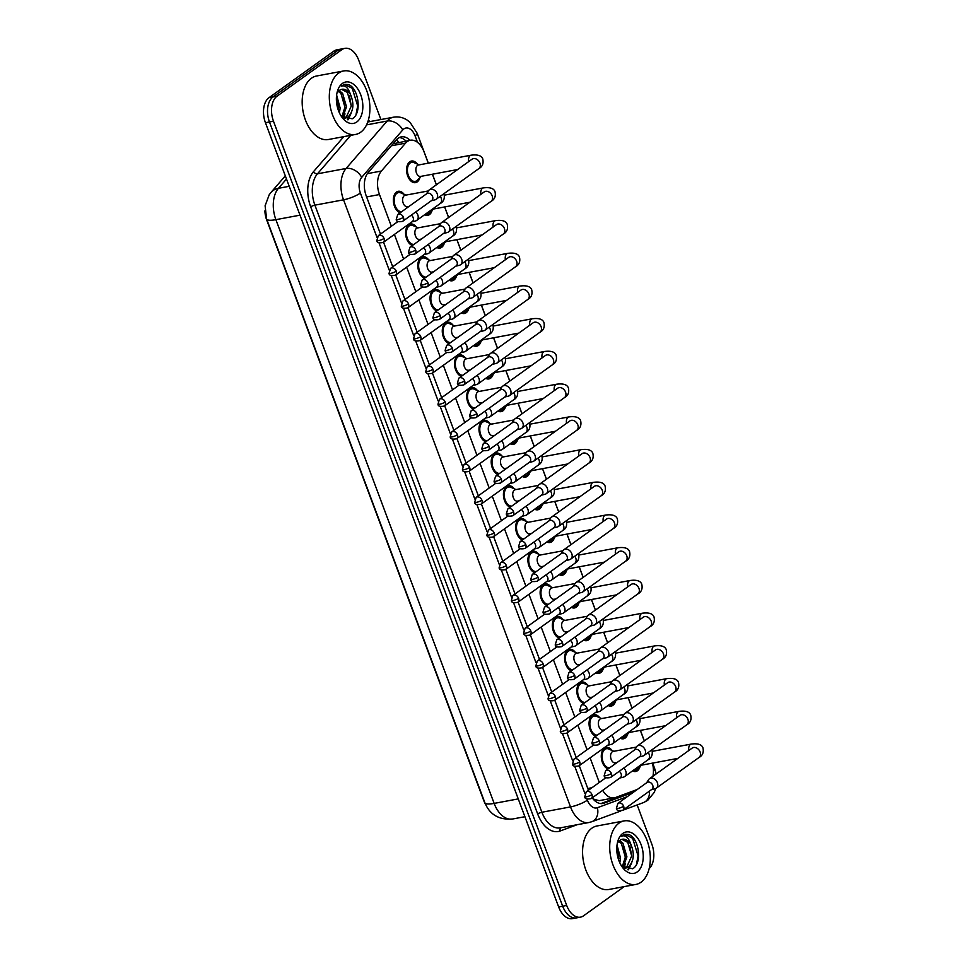 <?xml version="1.0" encoding="UTF-8"?>
<svg xmlns="http://www.w3.org/2000/svg" width="967" height="967" viewBox="0 0 967 967"><rect width="100%" height="100%" fill="white"/><g stroke="black" fill="none" stroke-linecap="round" stroke-linejoin="round"><path stroke-width="1.45" d="M400.193 212.764A10.988 6.721 -100.6 0 1 393.617 203.191A10.988 6.721 -100.6 0 1 396.494 192.058A10.988 6.721 -100.6 0 1 398.235 191.297A10.988 6.721 -100.6 0 1 404.097 194.319M412.425 245.473A10.988 6.721 -100.6 0 1 405.85 235.9A10.988 6.721 -100.6 0 1 408.727 224.767A10.988 6.721 -100.6 0 1 410.467 224.018A10.988 6.721 -100.6 0 1 416.33 227.027M424.646 278.194A10.988 6.721 -100.6 0 1 418.082 268.621A10.988 6.721 -100.6 0 1 420.959 257.488A10.988 6.721 -100.6 0 1 422.7 256.726A10.988 6.721 -100.6 0 1 428.562 259.748M436.879 310.903A10.988 6.721 -100.6 0 1 430.315 301.329A10.988 6.721 -100.6 0 1 433.192 290.197A10.988 6.721 -100.6 0 1 434.932 289.447A10.988 6.721 -100.6 0 1 440.783 292.457M449.111 343.623A10.988 6.721 -100.6 0 1 442.548 334.05A10.988 6.721 -100.6 0 1 445.424 322.918A10.988 6.721 -100.6 0 1 447.165 322.156A10.988 6.721 -100.6 0 1 453.015 325.178M461.344 376.332A10.988 6.721 -100.6 0 1 454.78 366.759A10.988 6.721 -100.6 0 1 457.657 355.626A10.988 6.721 -100.6 0 1 459.398 354.877A10.988 6.721 -100.6 0 1 465.248 357.899M473.576 409.053A10.988 6.721 -100.6 0 1 467.013 399.48A10.988 6.721 -100.6 0 1 469.889 388.347A10.988 6.721 -100.6 0 1 471.63 387.586A10.988 6.721 -100.6 0 1 477.48 390.608M485.809 441.774A10.988 6.721 -100.6 0 1 479.245 432.189A10.988 6.721 -100.6 0 1 482.122 421.056A10.988 6.721 -100.6 0 1 483.863 420.307A10.988 6.721 -100.6 0 1 489.713 423.328M498.041 474.483A10.988 6.721 -100.6 0 1 491.478 464.909A10.988 6.721 -100.6 0 1 494.342 453.777A10.988 6.721 -100.6 0 1 496.095 453.015A10.988 6.721 -100.6 0 1 501.946 456.037M510.274 507.204A10.988 6.721 -100.6 0 1 503.71 497.63A10.988 6.721 -100.6 0 1 506.575 486.486A10.988 6.721 -100.6 0 1 508.328 485.736A10.988 6.721 -100.6 0 1 514.178 488.758M522.506 539.912A10.988 6.721 -100.6 0 1 515.943 530.339A10.988 6.721 -100.6 0 1 518.808 519.206A10.988 6.721 -100.6 0 1 520.548 518.445A10.988 6.721 -100.6 0 1 526.411 521.467M534.739 572.633A10.988 6.721 -100.6 0 1 528.175 563.06A10.988 6.721 -100.6 0 1 531.04 551.927A10.988 6.721 -100.6 0 1 532.781 551.166A10.988 6.721 -100.6 0 1 538.643 554.188M546.971 605.342A10.988 6.721 -100.6 0 1 540.396 595.769A10.988 6.721 -100.6 0 1 543.273 584.636A10.988 6.721 -100.6 0 1 545.013 583.875A10.988 6.721 -100.6 0 1 550.876 586.896M559.204 638.063A10.988 6.721 -100.6 0 1 552.628 628.49A10.988 6.721 -100.6 0 1 555.505 617.357A10.988 6.721 -100.6 0 1 557.246 616.595A10.988 6.721 -100.6 0 1 563.108 619.617M571.437 670.772A10.988 6.721 -100.6 0 1 564.861 661.198A10.988 6.721 -100.6 0 1 567.738 650.066A10.988 6.721 -100.6 0 1 569.478 649.316A10.988 6.721 -100.6 0 1 575.341 652.326M583.669 703.492A10.988 6.721 -100.6 0 1 577.094 693.919A10.988 6.721 -100.6 0 1 579.97 682.787A10.988 6.721 -100.6 0 1 581.711 682.025A10.988 6.721 -100.6 0 1 587.573 685.047M595.902 736.201A10.988 6.721 -100.6 0 1 589.326 726.628A10.988 6.721 -100.6 0 1 592.203 715.495A10.988 6.721 -100.6 0 1 593.943 714.746A10.988 6.721 -100.6 0 1 599.806 717.756M608.134 768.922A10.988 6.721 -100.6 0 1 601.559 759.349A10.988 6.721 -100.6 0 1 604.435 748.216A10.988 6.721 -100.6 0 1 606.176 747.455A10.988 6.721 -100.6 0 1 612.038 750.477M419.871 177.71A10.988 6.721 -100.6 0 1 417.236 181.881A10.988 6.721 -100.6 0 1 415.496 182.642A10.988 6.721 -100.6 0 1 407.228 174.568A10.988 6.721 -100.6 0 1 409.73 161.803A10.988 6.721 -100.6 0 1 411.471 161.042A10.988 6.721 -100.6 0 1 417.333 164.064M432.104 210.431A10.988 6.721 -100.6 0 1 429.469 214.601A10.988 6.721 -100.6 0 1 427.728 215.351A10.988 6.721 -100.6 0 1 424.561 214.771M444.337 243.14A10.988 6.721 -100.6 0 1 441.701 247.31A10.988 6.721 -100.6 0 1 439.961 248.072A10.988 6.721 -100.6 0 1 436.794 247.479M456.569 275.861A10.988 6.721 -100.6 0 1 453.934 280.031A10.988 6.721 -100.6 0 1 452.193 280.781A10.988 6.721 -100.6 0 1 449.026 280.2M468.802 308.57A10.988 6.721 -100.6 0 1 466.167 312.74A10.988 6.721 -100.6 0 1 464.426 313.501A10.988 6.721 -100.6 0 1 461.259 312.909M481.034 341.291A10.988 6.721 -100.6 0 1 478.399 345.461A10.988 6.721 -100.6 0 1 476.658 346.21A10.988 6.721 -100.6 0 1 473.492 345.63M493.267 373.999A10.988 6.721 -100.6 0 1 490.632 378.17A10.988 6.721 -100.6 0 1 488.891 378.931A10.988 6.721 -100.6 0 1 485.724 378.339M505.499 406.72A10.988 6.721 -100.6 0 1 502.864 410.89A10.988 6.721 -100.6 0 1 501.124 411.64A10.988 6.721 -100.6 0 1 497.957 411.06M517.732 439.429A10.988 6.721 -100.6 0 1 515.097 443.599A10.988 6.721 -100.6 0 1 513.344 444.361A10.988 6.721 -100.6 0 1 510.189 443.768M529.952 472.15A10.988 6.721 -100.6 0 1 527.317 476.32A10.988 6.721 -100.6 0 1 525.577 477.082A10.988 6.721 -100.6 0 1 522.422 476.489M542.185 504.859A10.988 6.721 -100.6 0 1 539.55 509.029A10.988 6.721 -100.6 0 1 537.809 509.79A10.988 6.721 -100.6 0 1 534.654 509.198M554.417 537.579A10.988 6.721 -100.6 0 1 551.782 541.75A10.988 6.721 -100.6 0 1 550.042 542.511A10.988 6.721 -100.6 0 1 546.887 541.919M566.65 570.3A10.988 6.721 -100.6 0 1 564.015 574.458A10.988 6.721 -100.6 0 1 562.274 575.22A10.988 6.721 -100.6 0 1 559.119 574.628M578.882 603.009A10.988 6.721 -100.6 0 1 576.247 607.179A10.988 6.721 -100.6 0 1 574.507 607.941A10.988 6.721 -100.6 0 1 571.352 607.349M591.115 635.73A10.988 6.721 -100.6 0 1 588.48 639.9A10.988 6.721 -100.6 0 1 586.739 640.65A10.988 6.721 -100.6 0 1 583.572 640.069M603.348 668.439A10.988 6.721 -100.6 0 1 600.712 672.609A10.988 6.721 -100.6 0 1 598.972 673.37A10.988 6.721 -100.6 0 1 595.805 672.778M615.58 701.16A10.988 6.721 -100.6 0 1 612.945 705.33A10.988 6.721 -100.6 0 1 611.204 706.079A10.988 6.721 -100.6 0 1 608.038 705.499M627.813 733.868A10.988 6.721 -100.6 0 1 625.178 738.039A10.988 6.721 -100.6 0 1 623.437 738.8A10.988 6.721 -100.6 0 1 620.27 738.208M640.045 766.589A10.988 6.721 -100.6 0 1 637.41 770.759A10.988 6.721 -100.6 0 1 635.67 771.509A10.988 6.721 -100.6 0 1 632.503 770.929M264.91 210.854A17.442 10.661 79.4 0 0 266.674 219.932L483.778 800.616A17.442 10.661 79.4 0 0 485.531 804.339M592.034 797.497L594.04 799.274L599.141 800.664L614.432 797.823A19.376 11.846 79.4 0 0 615.641 797.485L637.301 789.471M428.26 163.169L424.078 151.964A19.376 11.846 79.4 0 0 410.298 140.251L393.013 143.841M652.93 776.271A19.376 11.846 79.4 0 0 652.411 763.132M602.671 790.353A19.376 11.846 79.4 0 0 614.432 797.823M410.298 140.251A19.376 11.846 79.4 0 0 405.56 143.128L381.409 171.026A19.376 11.846 79.4 0 0 379.487 194.536L391.357 226.278M394.403 234.437L403.59 258.999M406.636 267.146L415.822 291.708M418.868 299.867L428.055 324.428M431.101 332.575L440.287 357.137M443.333 365.296L452.52 389.858M455.566 398.005L464.752 422.567M467.798 430.726L476.973 455.288M480.031 463.435L489.205 488.009M492.263 496.156L501.438 520.717M504.484 528.864L513.67 553.438M516.716 561.585L525.903 586.147M528.949 594.294L538.135 618.868M541.182 627.015L550.368 651.577M553.414 659.736L562.601 684.298M565.647 692.445L574.833 717.006M577.879 725.165L587.066 749.727M590.112 757.874L599.298 782.436M644.288 740.964L640.335 730.387M632.067 708.255L628.103 697.678M619.835 675.534L615.87 664.958M607.602 642.825L603.638 632.249M595.37 610.104L591.417 599.528M583.137 577.396L579.185 566.819M570.905 544.675L566.952 534.098M558.672 511.966L554.72 501.389M546.44 479.245L542.487 468.669M534.207 446.536L530.254 435.96M521.975 413.816L518.022 403.239M509.742 381.107L505.789 370.518M497.509 348.386L493.557 337.809M485.277 315.665L481.324 305.089M473.044 282.956L469.092 272.38M460.812 250.235L456.859 239.659M448.591 217.527L444.627 206.95M436.359 184.806L432.394 174.229M624.198 886.618L583.536 915.822A19.376 11.846 -100.6 0 1 580.466 917.151A19.376 11.846 -100.6 0 1 566.686 905.438L273.48 121.213A19.376 11.846 -100.6 0 1 277.082 96.156L341.81 49.692L337.797 50.441A19.376 11.846 -100.6 0 1 340.868 49.099A19.376 11.846 -100.6 0 0 337.797 50.441L273.057 96.905L337.797 50.441L333.772 51.178A19.376 11.846 -100.6 0 1 336.842 49.849L344.893 48.35A19.376 11.846 -100.6 0 1 358.66 60.063L380.901 119.545M273.48 121.213L269.467 121.963A19.376 11.846 -100.6 0 1 273.057 96.905A19.376 11.846 -100.6 0 0 269.467 121.963L562.673 906.188L269.467 121.963L265.442 122.712A19.376 11.846 -100.6 0 1 269.044 97.655L333.772 51.178M580.466 917.151L576.441 917.901A19.376 11.846 -100.6 0 1 562.673 906.188A19.376 11.846 -100.6 0 0 576.441 917.901L572.416 918.65A19.376 11.846 -100.6 0 1 558.648 906.937L265.442 122.712M637.156 804.943L651.867 844.288A19.376 11.846 -100.6 0 1 649.147 868.62M341.81 49.692A19.376 11.846 -100.6 0 1 344.893 48.35M592.215 797.86A19.376 11.846 79.4 0 0 602.779 803.492A19.376 11.846 79.4 0 0 603.988 803.166L633.385 792.287M410.02 140.3A19.376 11.846 79.4 0 0 401.317 136.867A19.376 11.846 79.4 0 0 396.567 139.744L368.197 172.525A19.376 11.846 79.4 0 0 366.275 196.035L380.502 234.074M383.548 242.233L392.723 266.795M395.781 274.942L404.955 299.504M408.001 307.663L417.188 332.225M420.234 340.372L429.421 364.934M432.467 373.093L441.653 397.655M444.699 405.802L453.886 430.363M456.932 438.522L466.118 463.084M469.164 471.231L478.351 495.805M481.397 503.952L490.583 528.514M493.629 536.661L502.816 561.235M505.862 569.382L515.048 593.943M518.094 602.09L527.281 626.664M530.327 634.811L539.513 659.373M542.56 667.532L551.746 692.094M554.792 700.241L563.979 724.803M567.025 732.962L576.199 757.524M579.257 765.671L588.432 790.232M399.359 137.519A19.376 11.846 -100.6 0 1 405.995 141.049M635.5 790.764L600.833 803.601M633.615 770.131A9.694 5.923 79.4 0 0 635.428 770.24A9.694 5.923 79.4 0 0 636.963 769.575A9.694 5.923 79.4 0 0 637.543 769.079L641.447 765.175M654.84 788.794A5.814 4.424 -125.7 0 0 655.046 788.746A5.814 4.424 -125.7 0 0 656.242 788.202A5.814 4.424 -125.7 0 0 657.379 782.629A5.814 4.424 -125.7 0 0 650.876 778.157A5.814 4.424 -125.7 0 0 649.461 778.749A5.814 4.424 -125.7 0 0 648.567 779.716L646.609 782.787M623.618 806.2A4.194 3.191 -125.7 0 1 622.808 810.225L651.903 789.338A4.194 3.191 -125.7 0 0 652.713 785.313A4.194 3.191 -125.7 0 0 648.011 782.085A4.194 3.191 -125.7 0 0 646.996 782.508L617.901 803.396L616.426 808.279A4.194 0.919 159.5 0 0 618.143 808.4A4.194 0.919 -20.5 0 0 623.618 806.2A4.194 3.191 -125.7 0 0 617.901 803.396M640.275 765.344A5.814 3.554 79.4 0 0 640.746 765.308L677.807 758.406M613.852 751.286L608.799 749.05A9.694 5.923 79.4 0 0 606.418 748.724A9.694 5.923 79.4 0 0 604.871 749.401A9.694 5.923 79.4 0 0 602.598 760.413A9.694 5.923 79.4 0 0 609.657 767.822M636.262 747.104L613.151 751.419A5.814 3.554 79.4 0 0 612.232 751.818A5.814 3.554 79.4 0 0 610.902 758.575A5.814 3.554 79.4 0 0 615.278 762.842L617.055 762.516M623.207 777.19A5.814 4.424 -125.7 0 0 623.401 777.142A5.814 4.424 -125.7 0 0 624.609 776.598A5.814 4.424 -125.7 0 0 625.734 771.025A5.814 4.424 -125.7 0 0 623.715 768.076M591.163 798.621C586.824 799.467 584.697 798.815 584.781 796.675A4.194 0.919 159.5 0 0 586.498 796.796A4.194 0.919 -20.5 0 0 591.973 794.596A4.194 3.191 -125.7 0 1 591.163 798.621L620.258 777.734A4.194 3.191 -125.7 0 0 621.068 773.709A4.194 3.191 -125.7 0 0 619.243 771.279M621.382 737.422A9.694 5.923 79.4 0 0 623.195 737.531A9.694 5.923 79.4 0 0 624.73 736.854A9.694 5.923 79.4 0 0 625.311 736.37L629.227 732.466M642.608 756.073A5.814 4.424 -125.7 0 0 642.813 756.037A5.814 4.424 -125.7 0 0 644.022 755.481A5.814 4.424 -125.7 0 0 645.146 749.921A5.814 4.424 -125.7 0 0 638.643 745.448A5.814 4.424 -125.7 0 0 637.229 746.041A5.814 4.424 -125.7 0 0 636.334 746.995L634.376 750.078M611.386 773.491A4.194 3.191 -125.7 0 1 610.576 777.504L639.671 756.617A4.194 3.191 -125.7 0 0 640.48 752.592A4.194 3.191 -125.7 0 0 635.778 749.365A4.194 3.191 -125.7 0 0 634.775 749.8L605.668 770.687L604.194 775.57A4.194 0.919 159.5 0 0 605.91 775.691A4.194 0.919 -20.5 0 0 611.386 773.491A4.194 3.191 -125.7 0 0 605.668 770.687M628.042 732.635A5.814 3.554 79.4 0 0 628.514 732.599L665.574 725.685M609.15 704.701A9.694 5.923 79.4 0 0 610.963 704.81A9.694 5.923 79.4 0 0 612.498 704.145A9.694 5.923 79.4 0 0 613.078 703.65L616.994 699.745M630.375 723.364A5.814 4.424 -125.7 0 0 630.581 723.316A5.814 4.424 -125.7 0 0 631.789 722.772A5.814 4.424 -125.7 0 0 632.914 717.2A5.814 4.424 -125.7 0 0 626.411 712.727A5.814 4.424 -125.7 0 0 625.008 713.32A5.814 4.424 -125.7 0 0 624.102 714.287L622.144 717.357M599.153 740.77A4.194 3.191 -125.7 0 1 598.343 744.795L627.438 723.896A4.194 3.191 -125.7 0 0 628.248 719.883A4.194 3.191 -125.7 0 0 623.546 716.656A4.194 3.191 -125.7 0 0 622.543 717.079L593.436 737.966L591.961 742.849A4.194 0.919 159.5 0 0 593.678 742.97A4.194 0.919 -20.5 0 0 599.153 740.77A4.194 3.191 -125.7 0 0 593.436 737.966M615.81 699.915A5.814 3.554 79.4 0 0 616.281 699.878L653.341 692.976M596.917 671.992A9.694 5.923 79.4 0 0 598.73 672.101A9.694 5.923 79.4 0 0 600.277 671.424A9.694 5.923 79.4 0 0 600.845 670.941L604.762 667.037M618.155 690.643A5.814 4.424 -125.7 0 0 618.348 690.595A5.814 4.424 -125.7 0 0 619.557 690.051A5.814 4.424 -125.7 0 0 620.681 684.491A5.814 4.424 -125.7 0 0 614.178 680.019A5.814 4.424 -125.7 0 0 612.776 680.611A5.814 4.424 -125.7 0 0 611.869 681.566L609.923 684.648M586.921 708.062A4.194 3.191 -125.7 0 1 586.111 712.075L615.205 691.187A4.194 3.191 -125.7 0 0 616.015 687.162A4.194 3.191 -125.7 0 0 611.325 683.935A4.194 3.191 -125.7 0 0 610.31 684.37L581.215 705.257L579.729 710.141A4.194 0.919 159.5 0 0 581.445 710.249A4.194 0.919 -20.5 0 0 586.921 708.062A4.194 3.191 -125.7 0 0 581.215 705.257M603.577 667.194A5.814 3.554 79.4 0 0 604.061 667.157L641.109 660.256M584.684 639.272A9.694 5.923 79.4 0 0 586.498 639.38A9.694 5.923 79.4 0 0 588.045 638.716A9.694 5.923 79.4 0 0 588.613 638.22L592.529 634.316M605.922 657.935A5.814 4.424 -125.7 0 0 606.116 657.886A5.814 4.424 -125.7 0 0 607.324 657.342A5.814 4.424 -125.7 0 0 608.448 651.77A5.814 4.424 -125.7 0 0 601.945 647.298A5.814 4.424 -125.7 0 0 600.543 647.89A5.814 4.424 -125.7 0 0 599.637 648.857L597.691 651.927M574.688 675.341A4.194 3.191 -125.7 0 1 573.878 679.366L602.973 658.467A4.194 3.191 -125.7 0 0 603.795 654.454A4.194 3.191 -125.7 0 0 599.093 651.226A4.194 3.191 -125.7 0 0 598.077 651.649L568.983 672.536L567.496 677.42A4.194 0.919 159.5 0 0 569.212 677.541A4.194 0.919 -20.5 0 0 574.688 675.341A4.194 3.191 -125.7 0 0 568.983 672.536M591.345 634.485A5.814 3.554 79.4 0 0 591.828 634.449L628.876 627.547M601.619 718.566L596.566 716.329A9.694 5.923 79.4 0 0 594.185 716.015A9.694 5.923 79.4 0 0 592.638 716.68A9.694 5.923 79.4 0 0 590.366 727.704A9.694 5.923 79.4 0 0 597.425 735.101L594.62 735.645M624.029 714.395L600.918 718.699A5.814 3.554 79.4 0 0 599.999 719.097A5.814 3.554 79.4 0 0 598.67 725.854A5.814 3.554 79.4 0 0 603.045 730.133L604.822 729.795M610.975 744.469A5.814 4.424 -125.7 0 0 611.168 744.433A5.814 4.424 -125.7 0 0 612.377 743.877A5.814 4.424 -125.7 0 0 613.501 738.317A5.814 4.424 -125.7 0 0 611.482 735.355M578.931 765.9C574.591 766.746 572.464 766.106 572.549 763.966A4.194 0.919 159.5 0 0 574.265 764.087A4.194 0.919 -20.5 0 0 579.741 761.887A4.194 3.191 -125.7 0 1 578.931 765.9L608.025 745.013A4.194 3.191 -125.7 0 0 608.847 741A4.194 3.191 -125.7 0 0 607.01 738.558M589.387 685.857L584.334 683.621A9.694 5.923 79.4 0 0 581.953 683.294A9.694 5.923 79.4 0 0 580.418 683.959A9.694 5.923 79.4 0 0 578.133 694.983A9.694 5.923 79.4 0 0 585.192 702.393M611.797 681.675L588.685 685.978A5.814 3.554 79.4 0 0 587.767 686.389A5.814 3.554 79.4 0 0 586.437 693.134A5.814 3.554 79.4 0 0 590.813 697.412L592.59 697.086M598.742 711.76A5.814 4.424 -125.7 0 0 598.936 711.712A5.814 4.424 -125.7 0 0 600.144 711.168A5.814 4.424 -125.7 0 0 601.269 705.596A5.814 4.424 -125.7 0 0 599.25 702.646M566.698 733.191C562.359 734.038 560.231 733.385 560.316 731.245A4.194 0.919 159.5 0 0 562.032 731.366A4.194 0.919 -20.5 0 0 567.508 729.166A4.194 3.191 -125.7 0 1 566.698 733.191L595.793 712.304A4.194 3.191 -125.7 0 0 596.615 708.279A4.194 3.191 -125.7 0 0 594.778 705.85M577.154 653.136L572.101 650.9A9.694 5.923 79.4 0 0 569.72 650.586A9.694 5.923 79.4 0 0 568.185 651.25A9.694 5.923 79.4 0 0 565.9 662.262A9.694 5.923 79.4 0 0 572.96 669.672M599.564 648.966L576.453 653.269A5.814 3.554 79.4 0 0 575.534 653.668A5.814 3.554 79.4 0 0 574.205 660.425A5.814 3.554 79.4 0 0 578.592 664.704L580.357 664.365M586.51 679.039A5.814 4.424 -125.7 0 0 586.715 679.003A5.814 4.424 -125.7 0 0 587.912 678.447A5.814 4.424 -125.7 0 0 589.036 672.887A5.814 4.424 -125.7 0 0 587.017 669.926M554.466 700.471C550.126 701.317 547.999 700.676 548.084 698.537A4.194 0.919 159.5 0 0 549.8 698.658A4.194 0.919 -20.5 0 0 555.288 696.458A4.194 3.191 -125.7 0 1 554.466 700.471L583.56 679.583A4.194 3.191 -125.7 0 0 584.382 675.57A4.194 3.191 -125.7 0 0 582.557 673.129M618.965 823.159A32.298 19.751 -100.6 0 1 624.09 820.923A32.298 19.751 -100.6 0 1 648.41 844.674A32.298 19.751 -100.6 0 1 641.048 882.206A32.298 19.751 -100.6 0 1 635.923 884.43A32.298 19.751 -100.6 0 1 611.603 860.678A32.298 19.751 -100.6 0 1 618.965 823.159M635.923 884.43L608.787 889.495A32.298 19.751 -100.6 0 1 584.467 865.743A32.298 19.751 -100.6 0 1 591.84 828.211A32.298 19.751 -100.6 0 1 596.953 825.987L624.09 820.923M624.67 868.487L626.471 867.617L631.705 855.964L627.776 842.414L621.999 839.332M624.525 868.487L628.067 867.326C633.905 861.597 634.836 853.958 630.871 844.396A14.602 8.933 -100.6 0 0 622.313 839.259A14.602 8.933 -100.6 0 0 619.992 840.263A14.602 8.933 -100.6 0 0 617.84 842.656M622.264 866.758L625.323 857.149L621.406 843.599L618.844 841.302M623.014 867.423L626.918 856.847L622.99 843.297L619.593 840.577M618.783 860.352L616.801 847.636M619.811 862.842L620.536 858.043L617.019 845.025M621.563 866.057L632.599 868.765C642.741 863.591 638.897 837.736 628.804 834.557L624.948 834.255L621.696 836.141C625.48 834.823 628.538 837.579 630.871 844.396M637.205 871.932A21.069 12.885 -100.6 0 1 622.675 867.641A21.069 12.885 -100.6 0 1 617.78 841.363A21.069 12.885 -100.6 0 1 622.808 833.421A21.069 12.885 -100.6 0 1 641.121 844.711A21.069 12.885 -100.6 0 1 637.205 871.932M618.94 858.454L617.103 848.289M623.352 867.689L623.848 866.468M625.323 857.27L623.485 847.092M627.825 869.708L630.23 865.284M631.705 856.085L629.868 845.907M636.431 864.571L638.087 855.868L632.636 838.256L624.718 834.303M623.884 868.088L625.407 863.845M628.441 869.78L631.789 862.661M338.571 73.178A32.298 19.751 -100.6 0 1 343.696 70.954A32.298 19.751 -100.6 0 1 368.016 94.706A32.298 19.751 -100.6 0 1 360.643 132.237A32.298 19.751 -100.6 0 1 355.518 134.461A32.298 19.751 -100.6 0 1 331.197 110.709A32.298 19.751 -100.6 0 1 338.571 73.178M355.518 134.461L328.393 139.514A32.298 19.751 -100.6 0 1 304.061 115.762A32.298 19.751 -100.6 0 1 311.434 78.242A32.298 19.751 -100.6 0 1 316.56 76.006L343.696 70.954M344.264 118.506L346.065 117.648L351.311 105.983L347.383 92.433L341.593 89.351M344.119 118.518L347.661 117.345C353.499 111.628 354.43 103.989 350.465 94.415A14.602 8.933 -100.6 0 0 341.907 89.29A14.602 8.933 -100.6 0 0 339.586 90.294A14.602 8.933 -100.6 0 0 337.435 92.687M341.859 116.789L344.929 107.18L341 93.63L338.438 91.333M342.608 117.454L346.524 106.878L342.596 93.328L339.187 90.608M338.39 110.383L336.395 97.655M339.417 112.873L340.142 108.062L336.613 95.056M341.17 116.088L352.193 118.796C362.347 113.623 358.491 87.767 348.41 84.588L344.542 84.286L341.291 86.172C345.074 84.854 348.132 87.598 350.465 94.415M356.811 121.963A21.069 12.885 -100.6 0 1 342.27 117.672A21.069 12.885 -100.6 0 1 337.374 91.394A21.069 12.885 -100.6 0 1 342.403 83.452A21.069 12.885 -100.6 0 1 360.715 94.73A21.069 12.885 -100.6 0 1 356.811 121.963M338.535 108.485L336.697 98.32M342.947 117.72L343.454 116.499M344.917 107.301L343.08 97.123M347.419 119.739L349.824 115.303M351.299 106.104L349.462 95.938M356.025 114.602L357.681 105.886L352.242 88.287L344.312 84.322M343.49 118.107L345.001 113.876M348.047 119.799L351.384 112.692M572.452 606.551A9.694 5.923 79.4 0 0 574.277 606.672A9.694 5.923 79.4 0 0 575.812 605.995A9.694 5.923 79.4 0 0 576.38 605.511L580.297 601.607M593.69 625.214A5.814 4.424 -125.7 0 0 593.883 625.166A5.814 4.424 -125.7 0 0 595.092 624.622A5.814 4.424 -125.7 0 0 596.216 619.061A5.814 4.424 -125.7 0 0 589.713 614.589A5.814 4.424 -125.7 0 0 588.311 615.181A5.814 4.424 -125.7 0 0 587.404 616.136L585.458 619.218M562.456 642.62A4.194 3.191 -125.7 0 1 561.646 646.645L590.74 625.758A4.194 3.191 -125.7 0 0 591.562 621.733A4.194 3.191 -125.7 0 0 586.86 618.505A4.194 3.191 -125.7 0 0 585.845 618.928L556.75 639.828L555.263 644.699A4.194 0.919 159.5 0 0 556.98 644.82A4.194 0.919 -20.5 0 0 562.456 642.62A4.194 3.191 -125.7 0 0 556.75 639.828M579.124 601.764A5.814 3.554 79.4 0 0 579.596 601.728L616.644 594.826M560.219 573.842A9.694 5.923 79.4 0 0 562.045 573.951A9.694 5.923 79.4 0 0 563.58 573.286A9.694 5.923 79.4 0 0 564.148 572.79L568.064 568.886M581.457 592.493A5.814 4.424 -125.7 0 0 581.663 592.457A5.814 4.424 -125.7 0 0 582.859 591.901A5.814 4.424 -125.7 0 0 583.983 586.34A5.814 4.424 -125.7 0 0 577.48 581.868A5.814 4.424 -125.7 0 0 576.078 582.46A5.814 4.424 -125.7 0 0 575.172 583.427L573.226 586.498M550.235 609.911A4.194 3.191 -125.7 0 1 549.413 613.924L578.508 593.037A4.194 3.191 -125.7 0 0 579.33 589.024A4.194 3.191 -125.7 0 0 574.628 585.797A4.194 3.191 -125.7 0 0 573.612 586.22L544.518 607.107L543.031 611.99A4.194 0.919 159.5 0 0 544.747 612.111A4.194 0.919 -20.5 0 0 550.235 609.911A4.194 3.191 -125.7 0 0 544.518 607.107M566.892 569.055A5.814 3.554 79.4 0 0 567.363 569.019L604.423 562.117M547.987 541.121A9.694 5.923 79.4 0 0 549.812 541.242A9.694 5.923 79.4 0 0 551.347 540.565A9.694 5.923 79.4 0 0 551.927 540.082L555.832 536.165M569.225 559.784A5.814 4.424 -125.7 0 0 569.43 559.736A5.814 4.424 -125.7 0 0 570.627 559.192A5.814 4.424 -125.7 0 0 571.763 553.62A5.814 4.424 -125.7 0 0 565.248 549.159A5.814 4.424 -125.7 0 0 563.846 549.74A5.814 4.424 -125.7 0 0 562.939 550.707L560.993 553.777M538.003 577.19A4.194 3.191 -125.7 0 1 537.181 581.215L566.275 560.328A4.194 3.191 -125.7 0 0 567.097 556.303A4.194 3.191 -125.7 0 0 562.395 553.076A4.194 3.191 -125.7 0 0 561.38 553.499L532.285 574.398L530.798 579.269A4.194 0.919 159.5 0 0 532.515 579.39A4.194 0.919 -20.5 0 0 538.003 577.19A4.194 3.191 -125.7 0 0 532.285 574.398M554.659 536.334A5.814 3.554 79.4 0 0 555.131 536.298L592.191 529.396M564.933 620.427L559.869 618.191A9.694 5.923 79.4 0 0 557.488 617.865A9.694 5.923 79.4 0 0 555.952 618.529A9.694 5.923 79.4 0 0 553.68 629.553A9.694 5.923 79.4 0 0 560.727 636.963M587.332 616.245L564.22 620.548A5.814 3.554 79.4 0 0 563.302 620.959A5.814 3.554 79.4 0 0 561.972 627.704A5.814 3.554 79.4 0 0 566.36 631.983L568.125 631.656M574.277 646.331A5.814 4.424 -125.7 0 0 574.483 646.282A5.814 4.424 -125.7 0 0 575.679 645.738A5.814 4.424 -125.7 0 0 576.815 640.166A5.814 4.424 -125.7 0 0 574.785 637.217M542.233 667.762C537.894 668.608 535.766 667.955 535.851 665.816A4.194 0.919 159.5 0 0 537.567 665.937A4.194 0.919 -20.5 0 0 543.055 663.737A4.194 3.191 -125.7 0 1 542.233 667.762L571.328 646.875A4.194 3.191 -125.7 0 0 572.15 642.85A4.194 3.191 -125.7 0 0 570.325 640.42M552.701 587.706L547.648 585.47A9.694 5.923 79.4 0 0 545.255 585.156A9.694 5.923 79.4 0 0 543.72 585.821A9.694 5.923 79.4 0 0 541.447 596.832A9.694 5.923 79.4 0 0 548.507 604.242M575.099 583.536L551.988 587.839A5.814 3.554 79.4 0 0 551.069 588.238A5.814 3.554 79.4 0 0 549.74 594.995A5.814 3.554 79.4 0 0 554.127 599.274L555.892 598.936M562.045 613.61A5.814 4.424 -125.7 0 0 562.25 613.574A5.814 4.424 -125.7 0 0 563.447 613.018A5.814 4.424 -125.7 0 0 564.583 607.457A5.814 4.424 -125.7 0 0 562.552 604.496M530.001 635.041C525.661 635.887 523.534 635.246 523.618 633.107A4.194 0.919 159.5 0 0 525.335 633.228A4.194 0.919 -20.5 0 0 530.823 631.028A4.194 3.191 -125.7 0 1 530.001 635.041L559.095 614.154A4.194 3.191 -125.7 0 0 559.917 610.129A4.194 3.191 -125.7 0 0 558.092 607.699M540.468 554.985L535.416 552.761A9.694 5.923 79.4 0 0 533.022 552.435A9.694 5.923 79.4 0 0 531.487 553.1A9.694 5.923 79.4 0 0 529.215 564.124A9.694 5.923 79.4 0 0 536.274 571.533L533.47 572.065M562.867 550.815L539.767 555.118A5.814 3.554 79.4 0 0 538.837 555.517A5.814 3.554 79.4 0 0 537.519 562.274A5.814 3.554 79.4 0 0 541.895 566.553L543.659 566.227M549.812 580.901A5.814 4.424 -125.7 0 0 550.018 580.853A5.814 4.424 -125.7 0 0 551.214 580.309A5.814 4.424 -125.7 0 0 552.35 574.736A5.814 4.424 -125.7 0 0 550.32 571.775M517.768 602.332C513.429 603.178 511.301 602.526 511.386 600.386A4.194 0.919 159.5 0 0 513.102 600.507A4.194 0.919 -20.5 0 0 518.59 598.307A4.194 3.191 -125.7 0 1 517.768 602.332L546.863 581.433A4.194 3.191 -125.7 0 0 547.685 577.42A4.194 3.191 -125.7 0 0 545.859 574.99M535.754 508.412A9.694 5.923 79.4 0 0 537.579 508.521A9.694 5.923 79.4 0 0 539.115 507.856A9.694 5.923 79.4 0 0 539.695 507.361L543.599 503.456M556.992 527.063A5.814 4.424 -125.7 0 0 557.197 527.027A5.814 4.424 -125.7 0 0 558.394 526.471A5.814 4.424 -125.7 0 0 559.53 520.911A5.814 4.424 -125.7 0 0 553.015 516.438A5.814 4.424 -125.7 0 0 551.613 517.031A5.814 4.424 -125.7 0 0 550.707 517.998L548.76 521.068M525.77 544.481A4.194 3.191 -125.7 0 1 524.948 548.494L554.043 527.607A4.194 3.191 -125.7 0 0 554.865 523.594A4.194 3.191 -125.7 0 0 550.163 520.355A4.194 3.191 -125.7 0 0 549.147 520.79L520.053 541.677L518.566 546.56A4.194 0.919 159.5 0 0 520.282 546.681A4.194 0.919 -20.5 0 0 525.77 544.481A4.194 3.191 -125.7 0 0 520.053 541.677M542.427 503.626A5.814 3.554 79.4 0 0 542.898 503.589L579.958 496.687M523.522 475.691A9.694 5.923 79.4 0 0 525.347 475.8A9.694 5.923 79.4 0 0 526.882 475.135A9.694 5.923 79.4 0 0 527.462 474.64L531.366 470.736M544.759 494.355A5.814 4.424 -125.7 0 0 544.965 494.306A5.814 4.424 -125.7 0 0 546.162 493.762A5.814 4.424 -125.7 0 0 547.298 488.19A5.814 4.424 -125.7 0 0 540.783 483.718A5.814 4.424 -125.7 0 0 539.381 484.31A5.814 4.424 -125.7 0 0 538.474 485.277L536.528 488.347M513.537 511.761A4.194 3.191 -125.7 0 1 512.715 515.786L541.81 494.899A4.194 3.191 -125.7 0 0 542.632 490.873A4.194 3.191 -125.7 0 0 537.93 487.646A4.194 3.191 -125.7 0 0 536.915 488.069L507.82 508.956L506.333 513.84A4.194 0.919 159.5 0 0 508.05 513.961A4.194 0.919 -20.5 0 0 513.537 511.761A4.194 3.191 -125.7 0 0 507.82 508.956M530.194 470.905A5.814 3.554 79.4 0 0 530.665 470.869L567.726 463.967M511.289 442.983A9.694 5.923 79.4 0 0 513.114 443.091A9.694 5.923 79.4 0 0 514.649 442.427A9.694 5.923 79.4 0 0 515.23 441.931L519.134 438.027M532.527 461.634A5.814 4.424 -125.7 0 0 532.732 461.597A5.814 4.424 -125.7 0 0 533.929 461.041A5.814 4.424 -125.7 0 0 535.065 455.481A5.814 4.424 -125.7 0 0 528.55 451.009A5.814 4.424 -125.7 0 0 527.148 451.601A5.814 4.424 -125.7 0 0 526.241 452.556L524.295 455.638M501.305 479.052A4.194 3.191 -125.7 0 1 500.483 483.065L529.578 462.178A4.194 3.191 -125.7 0 0 530.399 458.165A4.194 3.191 -125.7 0 0 525.697 454.925A4.194 3.191 -125.7 0 0 524.682 455.36L495.587 476.248L494.101 481.131A4.194 0.919 159.5 0 0 495.817 481.252A4.194 0.919 -20.5 0 0 501.305 479.052A4.194 3.191 -125.7 0 0 495.587 476.248M517.961 438.196A5.814 3.554 79.4 0 0 518.433 438.16L555.493 431.246M499.057 410.262A9.694 5.923 79.4 0 0 500.882 410.371A9.694 5.923 79.4 0 0 502.417 409.706A9.694 5.923 79.4 0 0 502.997 409.21L506.901 405.306M520.294 428.925A5.814 4.424 -125.7 0 0 520.5 428.877A5.814 4.424 -125.7 0 0 521.697 428.333A5.814 4.424 -125.7 0 0 522.833 422.76A5.814 4.424 -125.7 0 0 516.318 418.288A5.814 4.424 -125.7 0 0 514.915 418.88A5.814 4.424 -125.7 0 0 514.009 419.847L512.063 422.917M489.072 446.331A4.194 3.191 -125.7 0 1 488.25 450.356L517.345 429.469A4.194 3.191 -125.7 0 0 518.167 425.444A4.194 3.191 -125.7 0 0 513.465 422.216A4.194 3.191 -125.7 0 0 512.45 422.639L483.355 443.527L481.868 448.41A4.194 0.919 159.5 0 0 483.585 448.531A4.194 0.919 -20.5 0 0 489.072 446.331A4.194 3.191 -125.7 0 0 483.355 443.527M505.729 405.475A5.814 3.554 79.4 0 0 506.2 405.439L543.261 398.537M486.824 377.553A9.694 5.923 79.4 0 0 488.649 377.662A9.694 5.923 79.4 0 0 490.184 376.997A9.694 5.923 79.4 0 0 490.765 376.501L494.669 372.597M508.062 396.204A5.814 4.424 -125.7 0 0 508.267 396.168A5.814 4.424 -125.7 0 0 509.464 395.612A5.814 4.424 -125.7 0 0 510.6 390.052A5.814 4.424 -125.7 0 0 504.085 385.579A5.814 4.424 -125.7 0 0 502.683 386.171A5.814 4.424 -125.7 0 0 501.776 387.126L499.83 390.209M476.84 413.622A4.194 3.191 -125.7 0 1 476.018 417.635L505.112 396.748A4.194 3.191 -125.7 0 0 505.934 392.735A4.194 3.191 -125.7 0 0 501.232 389.496A4.194 3.191 -125.7 0 0 500.217 389.931L471.122 410.818L469.636 415.701A4.194 0.919 159.5 0 0 471.352 415.822A4.194 0.919 -20.5 0 0 476.84 413.622A4.194 3.191 -125.7 0 0 471.122 410.818M493.496 372.766A5.814 3.554 79.4 0 0 493.968 372.73L531.028 365.816M528.236 522.277L523.183 520.041A9.694 5.923 79.4 0 0 520.79 519.714A9.694 5.923 79.4 0 0 519.255 520.391A9.694 5.923 79.4 0 0 516.982 531.403A9.694 5.923 79.4 0 0 524.041 538.812M550.634 518.107L527.535 522.41A5.814 3.554 79.4 0 0 526.604 522.809A5.814 3.554 79.4 0 0 525.286 529.565A5.814 3.554 79.4 0 0 529.662 533.832L531.427 533.506M537.579 548.18A5.814 4.424 -125.7 0 0 537.785 548.132A5.814 4.424 -125.7 0 0 538.982 547.588A5.814 4.424 -125.7 0 0 540.118 542.028A5.814 4.424 -125.7 0 0 538.087 539.066M505.536 569.611C501.196 570.457 499.069 569.817 499.153 567.677A4.194 0.919 159.5 0 0 500.87 567.786A4.194 0.919 -20.5 0 0 506.357 565.598A4.194 3.191 -125.7 0 1 505.536 569.611L534.63 548.724A4.194 3.191 -125.7 0 0 535.452 544.699A4.194 3.191 -125.7 0 0 533.627 542.269M516.003 489.556L510.951 487.32A9.694 5.923 79.4 0 0 508.557 487.005A9.694 5.923 79.4 0 0 507.022 487.67A9.694 5.923 79.4 0 0 504.75 498.694A9.694 5.923 79.4 0 0 511.809 506.104L509.005 506.635M538.414 485.386L515.302 489.689A5.814 3.554 79.4 0 0 514.371 490.088A5.814 3.554 79.4 0 0 513.054 496.845A5.814 3.554 79.4 0 0 517.43 501.124L519.194 500.797M525.347 515.471A5.814 4.424 -125.7 0 0 525.552 515.423A5.814 4.424 -125.7 0 0 526.749 514.879A5.814 4.424 -125.7 0 0 527.885 509.307A5.814 4.424 -125.7 0 0 525.855 506.345M493.303 536.903C488.964 537.749 486.836 537.096 486.921 534.956A4.194 0.919 159.5 0 0 488.637 535.077A4.194 0.919 -20.5 0 0 494.125 532.877A4.194 3.191 -125.7 0 1 493.303 536.903L522.398 516.003A4.194 3.191 -125.7 0 0 523.22 511.99A4.194 3.191 -125.7 0 0 521.394 509.561M503.771 456.847L498.718 454.611A9.694 5.923 79.4 0 0 496.325 454.285A9.694 5.923 79.4 0 0 494.79 454.961A9.694 5.923 79.4 0 0 492.517 465.973A9.694 5.923 79.4 0 0 499.576 473.383L496.772 473.915M526.181 452.665L503.07 456.98A5.814 3.554 79.4 0 0 502.139 457.379A5.814 3.554 79.4 0 0 500.821 464.136A5.814 3.554 79.4 0 0 505.197 468.403L506.962 468.076M513.114 482.751A5.814 4.424 -125.7 0 0 513.32 482.702A5.814 4.424 -125.7 0 0 514.517 482.158A5.814 4.424 -125.7 0 0 515.653 476.598A5.814 4.424 -125.7 0 0 513.622 473.637M481.07 504.182C476.731 505.028 474.604 504.387 474.688 502.248A4.194 0.919 159.5 0 0 476.417 502.357A4.194 0.919 -20.5 0 0 481.892 500.169A4.194 3.191 -125.7 0 1 481.07 504.182L510.165 483.295A4.194 3.191 -125.7 0 0 510.987 479.269A4.194 3.191 -125.7 0 0 509.162 476.84M491.538 424.126L486.486 421.89A9.694 5.923 79.4 0 0 484.092 421.576A9.694 5.923 79.4 0 0 482.557 422.241A9.694 5.923 79.4 0 0 480.285 433.264A9.694 5.923 79.4 0 0 487.344 440.674M513.948 419.956L490.837 424.259A5.814 3.554 79.4 0 0 489.918 424.658A5.814 3.554 79.4 0 0 488.589 431.415A5.814 3.554 79.4 0 0 492.965 435.694L494.729 435.368M500.882 450.03A5.814 4.424 -125.7 0 0 501.087 449.993A5.814 4.424 -125.7 0 0 502.284 449.45A5.814 4.424 -125.7 0 0 503.42 443.877A5.814 4.424 -125.7 0 0 501.389 440.916M468.838 471.473C464.498 472.319 462.371 471.666 462.456 469.527A4.194 0.919 159.5 0 0 464.184 469.648A4.194 0.919 -20.5 0 0 469.66 467.448A4.194 3.191 -125.7 0 1 468.838 471.473L497.945 450.574A4.194 3.191 -125.7 0 0 498.754 446.561A4.194 3.191 -125.7 0 0 496.929 444.119M479.306 391.417L474.253 389.181A9.694 5.923 79.4 0 0 471.86 388.855A9.694 5.923 79.4 0 0 470.325 389.532A9.694 5.923 79.4 0 0 468.052 400.543A9.694 5.923 79.4 0 0 475.111 407.953L472.307 408.485M501.716 387.235L478.605 391.55A5.814 3.554 79.4 0 0 477.686 391.949A5.814 3.554 79.4 0 0 476.356 398.706A5.814 3.554 79.4 0 0 480.732 402.973L482.497 402.647M488.649 417.321A5.814 4.424 -125.7 0 0 488.855 417.273A5.814 4.424 -125.7 0 0 490.051 416.729A5.814 4.424 -125.7 0 0 491.188 411.168A5.814 4.424 -125.7 0 0 489.157 408.207M456.605 438.752C452.278 439.598 450.151 438.945 450.223 436.806A4.194 0.919 159.5 0 0 451.952 436.927A4.194 0.919 -20.5 0 0 457.427 434.727A4.194 3.191 -125.7 0 1 456.605 438.752L485.712 417.865A4.194 3.191 -125.7 0 0 486.522 413.84A4.194 3.191 -125.7 0 0 484.697 411.41M474.592 344.832A9.694 5.923 79.4 0 0 476.417 344.941A9.694 5.923 79.4 0 0 477.952 344.276A9.694 5.923 79.4 0 0 478.532 343.781L482.436 339.876M495.829 363.495A5.814 4.424 -125.7 0 0 496.035 363.447A5.814 4.424 -125.7 0 0 497.231 362.903A5.814 4.424 -125.7 0 0 498.368 357.331A5.814 4.424 -125.7 0 0 491.852 352.858A5.814 4.424 -125.7 0 0 490.45 353.451A5.814 4.424 -125.7 0 0 489.556 354.418L487.598 357.488M464.607 380.901A4.194 3.191 -125.7 0 1 463.785 384.926L492.892 364.039A4.194 3.191 -125.7 0 0 493.702 360.014A4.194 3.191 -125.7 0 0 489 356.787A4.194 3.191 -125.7 0 0 487.984 357.21L458.89 378.097L457.403 382.98A4.194 0.919 159.5 0 0 459.132 383.101A4.194 0.919 -20.5 0 0 464.607 380.901A4.194 3.191 -125.7 0 0 458.89 378.097M481.264 340.046A5.814 3.554 79.4 0 0 481.735 340.009L518.795 333.107M462.359 312.123A9.694 5.923 79.4 0 0 464.184 312.232A9.694 5.923 79.4 0 0 465.719 311.555A9.694 5.923 79.4 0 0 466.299 311.072L470.204 307.168M483.597 330.774A5.814 4.424 -125.7 0 0 483.802 330.738A5.814 4.424 -125.7 0 0 484.999 330.182A5.814 4.424 -125.7 0 0 486.135 324.622A5.814 4.424 -125.7 0 0 479.62 320.15A5.814 4.424 -125.7 0 0 478.218 320.742A5.814 4.424 -125.7 0 0 477.323 321.697L475.365 324.779M452.375 348.193A4.194 3.191 -125.7 0 1 451.553 352.206L480.659 331.318A4.194 3.191 -125.7 0 0 481.469 327.293A4.194 3.191 -125.7 0 0 476.767 324.066A4.194 3.191 -125.7 0 0 475.752 324.501L446.657 345.388L445.171 350.272A4.194 0.919 159.5 0 0 446.899 350.392A4.194 0.919 -20.5 0 0 452.375 348.193A4.194 3.191 -125.7 0 0 446.657 345.388M469.031 307.337A5.814 3.554 79.4 0 0 469.503 307.301L506.563 300.386M450.138 279.403A9.694 5.923 79.4 0 0 451.952 279.511A9.694 5.923 79.4 0 0 453.487 278.847A9.694 5.923 79.4 0 0 454.067 278.351L457.971 274.447M471.364 298.066A5.814 4.424 -125.7 0 0 471.57 298.017A5.814 4.424 -125.7 0 0 472.766 297.473A5.814 4.424 -125.7 0 0 473.903 291.901A5.814 4.424 -125.7 0 0 467.399 287.429A5.814 4.424 -125.7 0 0 465.985 288.021A5.814 4.424 -125.7 0 0 465.091 288.988L463.133 292.058M440.142 315.472A4.194 3.191 -125.7 0 1 439.332 319.497L468.427 298.598A4.194 3.191 -125.7 0 0 469.237 294.584A4.194 3.191 -125.7 0 0 464.535 291.357A4.194 3.191 -125.7 0 0 463.519 291.78L434.425 312.667L432.95 317.551A4.194 0.919 159.5 0 0 434.667 317.672A4.194 0.919 -20.5 0 0 440.142 315.472A4.194 3.191 -125.7 0 0 434.425 312.667M456.799 274.616A5.814 3.554 79.4 0 0 457.27 274.58L494.33 267.678M437.906 246.682A9.694 5.923 79.4 0 0 439.719 246.803A9.694 5.923 79.4 0 0 441.254 246.126A9.694 5.923 79.4 0 0 441.834 245.642L445.751 241.738M459.132 265.345A5.814 4.424 -125.7 0 0 459.337 265.296A5.814 4.424 -125.7 0 0 460.534 264.753A5.814 4.424 -125.7 0 0 461.67 259.192A5.814 4.424 -125.7 0 0 455.167 254.72A5.814 4.424 -125.7 0 0 453.753 255.312A5.814 4.424 -125.7 0 0 452.858 256.267L450.9 259.349M427.91 282.763A4.194 3.191 -125.7 0 1 427.1 286.776L456.194 265.889A4.194 3.191 -125.7 0 0 457.004 261.864A4.194 3.191 -125.7 0 0 452.302 258.636A4.194 3.191 -125.7 0 0 451.299 259.071L422.192 279.959L420.718 284.842A4.194 0.919 159.5 0 0 422.434 284.951A4.194 0.919 -20.5 0 0 427.91 282.763A4.194 3.191 -125.7 0 0 422.192 279.959M444.566 241.895A5.814 3.554 79.4 0 0 445.038 241.859L482.098 234.957M425.673 213.973A9.694 5.923 79.4 0 0 427.487 214.082A9.694 5.923 79.4 0 0 429.022 213.417A9.694 5.923 79.4 0 0 429.602 212.921L433.518 209.017M446.899 232.624A5.814 4.424 -125.7 0 0 447.105 232.588A5.814 4.424 -125.7 0 0 448.313 232.044A5.814 4.424 -125.7 0 0 449.437 226.471A5.814 4.424 -125.7 0 0 442.934 221.999A5.814 4.424 -125.7 0 0 441.532 222.591A5.814 4.424 -125.7 0 0 440.626 223.558L438.667 226.629M415.677 250.042A4.194 3.191 -125.7 0 1 414.867 254.067L443.962 233.168A4.194 3.191 -125.7 0 0 444.772 229.155A4.194 3.191 -125.7 0 0 440.07 225.927A4.194 3.191 -125.7 0 0 439.066 226.351L409.96 247.238L408.485 252.121A4.194 0.919 159.5 0 0 410.201 252.242A4.194 0.919 -20.5 0 0 415.677 250.042A4.194 3.191 -125.7 0 0 409.96 247.238M432.334 209.186A5.814 3.554 79.4 0 0 432.805 209.15L469.865 202.248M419.146 164.874L414.094 162.637A9.694 5.923 79.4 0 0 411.712 162.311A9.694 5.923 79.4 0 0 410.177 162.988A9.694 5.923 79.4 0 0 407.965 174.241A9.694 5.923 79.4 0 0 415.254 181.373A9.694 5.923 79.4 0 0 416.801 180.696A9.694 5.923 79.4 0 0 417.369 180.213L421.286 176.308M472.428 158.951L472.017 159.204A5.814 4.424 -125.7 0 1 479.801 162.746A5.814 4.424 -125.7 0 1 479.934 163.085A5.814 4.424 -125.7 0 1 478.798 168.645C482.46 166.699 483.778 163.435 482.751 158.854C481.493 155.578 477.601 154.357 471.11 155.191L418.445 165.006A5.814 3.554 79.4 0 0 417.526 165.405A5.814 3.554 79.4 0 0 416.197 172.162A5.814 3.554 79.4 0 0 420.585 176.429L457.633 169.527M434.679 199.915A5.814 4.424 -125.7 0 0 434.872 199.867A5.814 4.424 -125.7 0 0 436.081 199.323A5.814 4.424 -125.7 0 0 437.205 193.763A5.814 4.424 -125.7 0 0 430.702 189.29A5.814 4.424 -125.7 0 0 429.3 189.883A5.814 4.424 -125.7 0 0 428.393 190.837L426.447 193.92M403.444 217.321A4.194 3.191 -125.7 0 1 402.635 221.346L431.729 200.459A4.194 3.191 -125.7 0 0 432.539 196.434A4.194 3.191 -125.7 0 0 427.849 193.207A4.194 3.191 -125.7 0 0 426.834 193.63L397.739 214.529L396.252 219.4A4.194 0.919 159.5 0 0 397.969 219.521A4.194 0.919 -20.5 0 0 403.444 217.321A4.194 3.191 -125.7 0 0 397.739 214.529M467.073 358.697L462.021 356.46A9.694 5.923 79.4 0 0 459.627 356.146A9.694 5.923 79.4 0 0 458.092 356.811A9.694 5.923 79.4 0 0 455.82 367.835A9.694 5.923 79.4 0 0 462.879 375.244M489.483 354.526L466.372 358.83A5.814 3.554 79.4 0 0 465.453 359.228A5.814 3.554 79.4 0 0 464.124 365.985A5.814 3.554 79.4 0 0 468.499 370.264L470.264 369.938M476.417 384.6A5.814 4.424 -125.7 0 0 476.622 384.564A5.814 4.424 -125.7 0 0 477.819 384.008A5.814 4.424 -125.7 0 0 478.955 378.448A5.814 4.424 -125.7 0 0 476.924 375.486M444.385 406.031C440.045 406.877 437.918 406.237 438.003 404.097A4.194 0.919 159.5 0 0 439.719 404.218A4.194 0.919 -20.5 0 0 445.195 402.018A4.194 3.191 -125.7 0 1 444.385 406.031L473.479 385.144A4.194 3.191 -125.7 0 0 474.289 381.131A4.194 3.191 -125.7 0 0 472.464 378.689M454.841 325.988L449.788 323.752A9.694 5.923 79.4 0 0 447.395 323.425A9.694 5.923 79.4 0 0 445.86 324.102A9.694 5.923 79.4 0 0 443.587 335.114A9.694 5.923 79.4 0 0 450.646 342.523M477.251 321.806L454.139 326.121A5.814 3.554 79.4 0 0 453.221 326.52A5.814 3.554 79.4 0 0 451.891 333.277A5.814 3.554 79.4 0 0 456.267 337.543L458.044 337.217M464.184 351.891A5.814 4.424 -125.7 0 0 464.39 351.843A5.814 4.424 -125.7 0 0 465.598 351.299A5.814 4.424 -125.7 0 0 466.723 345.727A5.814 4.424 -125.7 0 0 464.704 342.777M432.152 373.322C427.813 374.169 425.685 373.516 425.77 371.376A4.194 0.919 159.5 0 0 427.487 371.497A4.194 0.919 -20.5 0 0 432.962 369.297A4.194 3.191 -125.7 0 1 432.152 373.322L461.247 352.435A4.194 3.191 -125.7 0 0 462.057 348.41A4.194 3.191 -125.7 0 0 460.232 345.981M442.608 293.267L437.555 291.031A9.694 5.923 79.4 0 0 435.174 290.716A9.694 5.923 79.4 0 0 433.627 291.381A9.694 5.923 79.4 0 0 431.355 302.405A9.694 5.923 79.4 0 0 438.414 309.803L435.609 310.347M465.018 289.097L441.907 293.4A5.814 3.554 79.4 0 0 440.988 293.799A5.814 3.554 79.4 0 0 439.659 300.556A5.814 3.554 79.4 0 0 444.034 304.835L445.811 304.496M451.952 319.17A5.814 4.424 -125.7 0 0 452.157 319.134A5.814 4.424 -125.7 0 0 453.366 318.578A5.814 4.424 -125.7 0 0 454.49 313.018A5.814 4.424 -125.7 0 0 452.471 310.056M419.92 340.602C415.58 341.448 413.453 340.807 413.538 338.668A4.194 0.919 159.5 0 0 415.254 338.788A4.194 0.919 -20.5 0 0 420.73 336.589A4.194 3.191 -125.7 0 1 419.92 340.602L449.014 319.714A4.194 3.191 -125.7 0 0 449.824 315.701A4.194 3.191 -125.7 0 0 447.999 313.26M430.375 260.558L425.323 258.322A9.694 5.923 79.4 0 0 422.942 257.996A9.694 5.923 79.4 0 0 421.394 258.66A9.694 5.923 79.4 0 0 419.122 269.684A9.694 5.923 79.4 0 0 426.181 277.094M452.786 256.376L429.674 260.679A5.814 3.554 79.4 0 0 428.756 261.09A5.814 3.554 79.4 0 0 427.426 267.835A5.814 3.554 79.4 0 0 431.802 272.114L433.579 271.787M439.731 286.462A5.814 4.424 -125.7 0 0 439.925 286.413A5.814 4.424 -125.7 0 0 441.133 285.869A5.814 4.424 -125.7 0 0 442.257 280.297A5.814 4.424 -125.7 0 0 440.239 277.348M407.687 307.893C403.348 308.739 401.22 308.086 401.305 305.947A4.194 0.919 159.5 0 0 403.021 306.068A4.194 0.919 -20.5 0 0 408.497 303.868A4.194 3.191 -125.7 0 1 407.687 307.893L436.782 287.006A4.194 3.191 -125.7 0 0 437.592 282.98A4.194 3.191 -125.7 0 0 435.766 280.551M418.143 227.837L413.09 225.601A9.694 5.923 79.4 0 0 410.709 225.287A9.694 5.923 79.4 0 0 409.162 225.952A9.694 5.923 79.4 0 0 406.889 236.963A9.694 5.923 79.4 0 0 413.949 244.373M440.553 223.667L417.442 227.97A5.814 3.554 79.4 0 0 416.523 228.369A5.814 3.554 79.4 0 0 415.194 235.126A5.814 3.554 79.4 0 0 419.569 239.405L421.346 239.067M427.499 253.741A5.814 4.424 -125.7 0 0 427.692 253.705A5.814 4.424 -125.7 0 0 428.901 253.149A5.814 4.424 -125.7 0 0 430.025 247.588A5.814 4.424 -125.7 0 0 428.006 244.627M395.455 275.172C391.115 276.018 388.988 275.377 389.072 273.238A4.194 0.919 159.5 0 0 390.789 273.359A4.194 0.919 -20.5 0 0 396.265 271.159A4.194 3.191 -125.7 0 1 395.455 275.172L424.549 254.285A4.194 3.191 -125.7 0 0 425.371 250.272A4.194 3.191 -125.7 0 0 423.534 247.83M405.91 195.129L400.858 192.892A9.694 5.923 79.4 0 0 398.477 192.566A9.694 5.923 79.4 0 0 396.941 193.231A9.694 5.923 79.4 0 0 394.657 204.255A9.694 5.923 79.4 0 0 401.716 211.664M428.321 190.946L405.209 195.249A5.814 3.554 79.4 0 0 404.291 195.66A5.814 3.554 79.4 0 0 402.961 202.405A5.814 3.554 79.4 0 0 407.337 206.684L409.114 206.358M415.266 221.032A5.814 4.424 -125.7 0 0 415.459 220.984A5.814 4.424 -125.7 0 0 416.668 220.44A5.814 4.424 -125.7 0 0 417.792 214.867A5.814 4.424 -125.7 0 0 415.774 211.918M383.222 242.463C378.883 243.309 376.755 242.657 376.84 240.517A4.194 0.919 159.5 0 0 378.556 240.638A4.194 0.919 -20.5 0 0 384.032 238.438A4.194 3.191 -125.7 0 1 383.222 242.463L412.317 221.576A4.194 3.191 -125.7 0 0 413.139 217.551A4.194 3.191 -125.7 0 0 411.301 215.121M396.567 139.731A19.376 13.78 40.9 0 1 398.779 142.403M594.04 799.274A19.376 15.254 69.7 0 1 594.076 800.06M587.791 788.504L591.925 787.73M366.614 196.942L379.487 194.536M367.327 173.649L381.409 171.026M391.333 145.787L405.56 143.128M266.626 219.025A22.616 4.932 -20.5 0 0 275.885 219.666L494.137 803.396A22.616 4.932 159.5 0 1 484.878 802.755L266.626 219.025L265.103 205.766L269.213 194.766L271.026 192.385A22.616 16.076 40.9 0 1 278.448 188.311A25.843 15.798 79.4 0 0 275.885 219.666L300.012 215.17M518.264 798.899L494.137 803.396A25.843 15.798 79.4 0 0 512.498 819.013L524.912 816.704M286.498 179.016L278.448 188.311L289.218 186.305M558.648 906.937L566.686 905.438M269.044 97.655L277.082 96.156M653.752 775.667A12.922 7.905 79.4 0 0 653.329 773.467M656.194 773.926L654.695 768.596A12.922 2.816 159.5 0 1 653.438 770.639M417.514 142.367L415.073 135.839A12.922 7.905 79.4 0 0 403.843 128.925A12.922 7.905 79.4 0 0 402.731 129.953L361.682 177.384A12.922 7.905 79.4 0 0 360.401 193.062L376.949 237.302M586.969 799.032L587.392 800.144A12.922 2.816 159.5 0 1 570.518 806.913L541.883 812.244A25.843 15.798 79.4 0 0 560.244 827.861L588.879 822.53A25.843 15.798 -100.6 0 1 570.518 806.913L343.539 199.818A25.843 15.798 -100.6 0 1 346.101 168.476L387.151 121.044A25.843 15.798 -100.6 0 1 389.375 118.989A25.843 15.798 -100.6 0 1 393.484 117.2L367.75 121.999M366.541 124.888L387.151 121.044A12.922 9.186 40.9 0 1 402.731 129.953M577.118 824.718L560.123 831.004A29.07 17.781 -100.6 0 1 537.664 813.936L310.685 206.853A29.07 17.781 -100.6 0 1 313.574 171.582L343.805 136.649M368.234 120.524A29.07 17.781 -100.6 0 1 370.325 121.516M361.682 177.384A12.922 9.186 40.9 0 0 346.101 168.476L317.466 173.806A25.843 15.798 79.4 0 0 314.904 205.161L541.883 812.244A3.227 0.701 -20.5 0 0 537.664 813.936M350.743 135.356L317.466 173.806A3.227 2.297 -139.1 0 1 313.574 171.582M360.401 193.062A12.922 2.816 159.5 0 1 343.539 199.818L314.904 205.161A3.227 0.701 -20.5 0 0 310.685 206.853M587.392 800.144A12.922 7.905 79.4 0 0 597.364 807.735L627.305 796.651M379.028 242.874L389.181 270.023M391.26 275.583L401.414 302.744M403.493 308.304L413.646 335.452M415.725 341.013L425.879 368.173M427.958 373.733L438.111 400.882M440.19 406.442L450.344 433.603M452.423 439.163L462.577 466.312M464.656 471.872L474.809 499.032M476.888 504.593L487.042 531.741M489.121 537.314L499.274 564.462M501.353 570.022L511.495 597.171M513.574 602.743L523.727 629.892M525.806 635.452L535.96 662.613M538.039 668.173L548.192 695.321M550.271 700.882L560.425 728.042M562.504 733.602L572.657 760.751M574.736 766.311L584.89 793.472M561.138 827.692A3.227 2.538 -110.3 0 0 560.123 831.004M597.364 807.735A12.922 10.166 69.7 0 1 591.804 821.72L620.814 810.987M428.333 163.157L417.128 133.192A12.922 2.816 159.5 0 1 415.073 135.839M649.425 791.115A12.922 10.166 69.7 0 1 643.43 802.61L622.724 810.273M601.547 803.625L603.988 803.166M652.35 751.323L691.284 744.07A5.814 3.554 79.4 0 0 690.353 744.469A5.814 3.554 79.4 0 0 688.855 750.477M691.284 744.07C697.775 743.236 701.655 744.457 702.924 747.733C703.94 752.314 702.634 755.578 698.972 757.524A5.814 4.424 -125.7 0 0 700.108 751.963A5.814 4.424 -125.7 0 0 699.975 751.625A5.814 4.424 -125.7 0 0 692.191 748.083L692.602 747.829M651.855 749.86L651.927 750.017C652.955 754.611 651.637 757.874 647.975 759.82A5.814 4.424 -125.7 0 0 649.111 754.248A5.814 4.424 -125.7 0 0 648.978 753.922A5.814 4.424 -125.7 0 0 648.168 752.495M591.973 794.596A4.194 3.191 -125.7 0 0 586.268 791.804L605.934 777.673M640.118 718.602L679.052 711.349A5.814 3.554 79.4 0 0 678.133 711.748A5.814 3.554 79.4 0 0 676.622 717.756M679.052 711.349C685.543 710.515 689.423 711.736 690.692 715.012C691.719 719.593 690.402 722.869 686.739 724.815A5.814 4.424 -125.7 0 0 687.875 719.243A5.814 4.424 -125.7 0 0 687.742 718.916A5.814 4.424 -125.7 0 0 679.958 715.362L680.369 715.109M627.885 685.893L666.819 678.641A5.814 3.554 79.4 0 0 665.9 679.039A5.814 3.554 79.4 0 0 664.389 685.035M666.819 678.641C673.31 677.807 677.19 679.027 678.459 682.303C679.487 686.884 678.169 690.148 674.507 692.094A5.814 4.424 -125.7 0 0 675.643 686.534A5.814 4.424 -125.7 0 0 675.51 686.195A5.814 4.424 -125.7 0 0 667.726 682.654L668.137 682.4M615.653 653.172L654.586 645.92A5.814 3.554 79.4 0 0 653.668 646.319A5.814 3.554 79.4 0 0 652.157 652.326M654.586 645.92C661.09 645.086 664.97 646.307 666.227 649.582C667.254 654.163 665.937 657.427 662.274 659.373A5.814 4.424 -125.7 0 0 663.41 653.813A5.814 4.424 -125.7 0 0 663.277 653.487A5.814 4.424 -125.7 0 0 655.493 649.933L655.904 649.679M603.42 620.463L642.354 613.211A5.814 3.554 79.4 0 0 641.435 613.61A5.814 3.554 79.4 0 0 639.936 619.605M642.354 613.211C648.857 612.377 652.737 613.598 653.994 616.873C655.022 621.455 653.704 624.718 650.042 626.664A5.814 4.424 -125.7 0 0 651.178 621.092A5.814 4.424 -125.7 0 0 651.045 620.766A5.814 4.424 -125.7 0 0 643.26 617.212L643.671 616.97M639.622 717.139L639.695 717.309C640.722 721.89 639.405 725.153 635.742 727.099A5.814 4.424 -125.7 0 0 636.878 721.539A5.814 4.424 -125.7 0 0 636.745 721.201A5.814 4.424 -125.7 0 0 635.935 719.786M579.741 761.887A4.194 3.191 -125.7 0 0 574.035 759.083L593.702 744.965M627.39 684.431L627.462 684.588C628.49 689.181 627.172 692.445 623.51 694.391A5.814 4.424 -125.7 0 0 624.646 688.818A5.814 4.424 -125.7 0 0 624.513 688.492A5.814 4.424 -125.7 0 0 623.703 687.066M567.508 729.166A4.194 3.191 -125.7 0 0 561.803 726.362L581.469 712.244M615.157 651.71L615.23 651.879C616.257 656.46 614.939 659.724 611.277 661.67A5.814 4.424 -125.7 0 0 612.413 656.109A5.814 4.424 -125.7 0 0 612.28 655.771A5.814 4.424 -125.7 0 0 611.47 654.357M555.288 696.458A4.194 3.191 -125.7 0 0 549.57 693.653L569.237 679.535M591.188 587.743L630.121 580.49A5.814 3.554 79.4 0 0 629.203 580.889A5.814 3.554 79.4 0 0 627.704 586.896M630.121 580.49C636.624 579.656 640.505 580.877 641.762 584.153C642.789 588.734 641.472 591.997 637.809 593.943A5.814 4.424 -125.7 0 0 638.945 588.383A5.814 4.424 -125.7 0 0 638.812 588.045A5.814 4.424 -125.7 0 0 631.028 584.503L631.439 584.249M578.967 555.022L617.889 547.769A5.814 3.554 79.4 0 0 616.97 548.18A5.814 3.554 79.4 0 0 615.471 554.176M617.889 547.769C624.392 546.947 628.272 548.168 629.529 551.444C630.557 556.025 629.239 559.289 625.576 561.235A5.814 4.424 -125.7 0 0 626.713 555.662A5.814 4.424 -125.7 0 0 626.58 555.336A5.814 4.424 -125.7 0 0 618.795 551.782L619.206 551.528M566.735 522.313L605.656 515.06A5.814 3.554 79.4 0 0 604.738 515.459A5.814 3.554 79.4 0 0 603.239 521.467M605.656 515.06C612.159 514.226 616.039 515.447 617.297 518.723C618.324 523.304 617.006 526.568 613.356 528.514A5.814 4.424 -125.7 0 0 614.48 522.954A5.814 4.424 -125.7 0 0 614.347 522.615A5.814 4.424 -125.7 0 0 606.563 519.074L606.974 518.82M602.924 619.001L602.997 619.158C604.024 623.739 602.707 627.015 599.057 628.961A5.814 4.424 -125.7 0 0 600.181 623.389A5.814 4.424 -125.7 0 0 600.048 623.062A5.814 4.424 -125.7 0 0 599.238 621.636M543.055 663.737A4.194 3.191 -125.7 0 0 537.338 660.932L557.004 646.814M590.692 586.28L590.764 586.449C591.792 591.03 590.474 594.294 586.824 596.24A5.814 4.424 -125.7 0 0 587.948 590.68A5.814 4.424 -125.7 0 0 587.815 590.341A5.814 4.424 -125.7 0 0 587.005 588.927M530.823 631.028A4.194 3.191 -125.7 0 0 525.105 628.224L544.772 614.105M578.459 553.571L578.532 553.728C579.559 558.31 578.242 561.573 574.591 563.519A5.814 4.424 -125.7 0 0 575.716 557.959A5.814 4.424 -125.7 0 0 575.583 557.633A5.814 4.424 -125.7 0 0 574.785 556.206M518.59 598.307A4.194 3.191 -125.7 0 0 512.873 595.503L532.539 581.385M554.502 489.592L593.424 482.34A5.814 3.554 79.4 0 0 592.505 482.751A5.814 3.554 79.4 0 0 591.006 488.746M593.424 482.34C599.927 481.518 603.807 482.738 605.064 486.002C606.091 490.595 604.774 493.859 601.123 495.805A5.814 4.424 -125.7 0 0 602.248 490.233A5.814 4.424 -125.7 0 0 602.115 489.906A5.814 4.424 -125.7 0 0 594.342 486.353L594.753 486.099M542.269 456.883L581.191 449.631A5.814 3.554 79.4 0 0 580.273 450.03A5.814 3.554 79.4 0 0 578.774 456.037M581.191 449.631C587.694 448.797 591.574 450.018 592.831 453.293C593.859 457.875 592.541 461.138 588.891 463.084A5.814 4.424 -125.7 0 0 590.015 457.524A5.814 4.424 -125.7 0 0 589.882 457.186A5.814 4.424 -125.7 0 0 582.11 453.644L582.521 453.39M530.037 424.162L568.959 416.91A5.814 3.554 79.4 0 0 568.04 417.309A5.814 3.554 79.4 0 0 566.541 423.316M568.959 416.91C575.462 416.088 579.342 417.309 580.599 420.572C581.626 425.166 580.309 428.429 576.658 430.375A5.814 4.424 -125.7 0 0 577.783 424.803A5.814 4.424 -125.7 0 0 577.65 424.477A5.814 4.424 -125.7 0 0 569.877 420.923L570.288 420.669M517.804 391.454L556.726 384.201A5.814 3.554 79.4 0 0 555.807 384.6A5.814 3.554 79.4 0 0 554.309 390.608M556.726 384.201C563.229 383.367 567.109 384.588 568.378 387.864C569.394 392.445 568.076 395.708 564.426 397.655A5.814 4.424 -125.7 0 0 565.55 392.094A5.814 4.424 -125.7 0 0 565.417 391.756A5.814 4.424 -125.7 0 0 557.645 388.214L558.056 387.96M505.572 358.733L544.506 351.48A5.814 3.554 79.4 0 0 543.575 351.879A5.814 3.554 79.4 0 0 542.076 357.887M544.506 351.48C550.997 350.646 554.877 351.867 556.146 355.143C557.161 359.736 555.844 363 552.193 364.946A5.814 4.424 -125.7 0 0 553.317 359.373A5.814 4.424 -125.7 0 0 553.184 359.047A5.814 4.424 -125.7 0 0 545.412 355.493L545.823 355.24M566.227 520.85L566.311 521.02C567.327 525.601 566.009 528.864 562.359 530.81A5.814 4.424 -125.7 0 0 563.483 525.238A5.814 4.424 -125.7 0 0 563.35 524.912A5.814 4.424 -125.7 0 0 562.552 523.498M506.357 565.598A4.194 3.191 -125.7 0 0 500.64 562.794L520.306 548.676M553.994 488.13L554.079 488.299C555.094 492.88 553.777 496.144 550.126 498.09A5.814 4.424 -125.7 0 0 551.25 492.529A5.814 4.424 -125.7 0 0 551.117 492.191A5.814 4.424 -125.7 0 0 550.32 490.777M494.125 532.877A4.194 3.191 -125.7 0 0 488.408 530.073L508.074 515.955M541.762 455.421L541.846 455.59C542.862 460.171 541.544 463.435 537.894 465.381A5.814 4.424 -125.7 0 0 539.018 459.808A5.814 4.424 -125.7 0 0 538.885 459.482A5.814 4.424 -125.7 0 0 538.087 458.068M481.892 500.169A4.194 3.191 -125.7 0 0 476.175 497.364L495.841 483.234M529.529 422.7L529.614 422.869C530.629 427.45 529.312 430.714 525.661 432.66A5.814 4.424 -125.7 0 0 526.797 427.1A5.814 4.424 -125.7 0 0 526.664 426.761A5.814 4.424 -125.7 0 0 525.855 425.347M469.66 467.448A4.194 3.191 -125.7 0 0 463.942 464.643L483.609 450.525M517.297 389.991L517.381 390.148C518.397 394.741 517.091 398.005 513.429 399.951A5.814 4.424 -125.7 0 0 514.565 394.379A5.814 4.424 -125.7 0 0 514.432 394.053A5.814 4.424 -125.7 0 0 513.622 392.638M457.427 434.727A4.194 3.191 -125.7 0 0 451.71 431.935L471.376 417.804M493.339 326.024L532.273 318.772A5.814 3.554 79.4 0 0 531.342 319.17A5.814 3.554 79.4 0 0 529.843 325.178M532.273 318.772C538.764 317.938 542.644 319.158 543.913 322.434C544.929 327.015 543.611 330.279 539.961 332.225A5.814 4.424 -125.7 0 0 541.097 326.665A5.814 4.424 -125.7 0 0 540.952 326.326A5.814 4.424 -125.7 0 0 533.18 322.785L533.591 322.531M481.107 293.303L520.041 286.051A5.814 3.554 79.4 0 0 519.11 286.45A5.814 3.554 79.4 0 0 517.611 292.457M520.041 286.051C526.532 285.217 530.412 286.437 531.681 289.713C532.696 294.294 531.379 297.57 527.728 299.516A5.814 4.424 -125.7 0 0 528.864 293.944A5.814 4.424 -125.7 0 0 528.731 293.617A5.814 4.424 -125.7 0 0 520.947 290.064L521.358 289.81M468.874 260.594L507.808 253.342A5.814 3.554 79.4 0 0 506.877 253.741A5.814 3.554 79.4 0 0 505.378 259.736M507.808 253.342C514.299 252.508 518.179 253.729 519.448 257.004C520.464 261.586 519.158 264.849 515.496 266.795A5.814 4.424 -125.7 0 0 516.632 261.235A5.814 4.424 -125.7 0 0 516.499 260.897A5.814 4.424 -125.7 0 0 508.715 257.355L509.125 257.101M456.642 227.874L495.575 220.621A5.814 3.554 79.4 0 0 494.657 221.02A5.814 3.554 79.4 0 0 493.146 227.027M495.575 220.621C502.066 219.787 505.946 221.008 507.216 224.284C508.243 228.865 506.926 232.128 503.263 234.074A5.814 4.424 -125.7 0 0 504.399 228.514A5.814 4.424 -125.7 0 0 504.266 228.188A5.814 4.424 -125.7 0 0 496.482 224.634L496.893 224.38M444.409 195.165L483.343 187.9A5.814 3.554 79.4 0 0 482.424 188.311A5.814 3.554 79.4 0 0 480.913 194.307M483.343 187.9C489.834 187.078 493.714 188.299 494.983 191.575C496.011 196.156 494.693 199.42 491.031 201.366A5.814 4.424 -125.7 0 0 492.167 195.793A5.814 4.424 -125.7 0 0 492.034 195.467A5.814 4.424 -125.7 0 0 484.249 191.913L484.66 191.671M471.11 155.191A5.814 3.554 79.4 0 0 470.192 155.59A5.814 3.554 79.4 0 0 468.681 161.598M505.064 357.27L505.149 357.439C506.176 362.021 504.859 365.284 501.196 367.23A5.814 4.424 -125.7 0 0 502.332 361.67A5.814 4.424 -125.7 0 0 502.199 361.332A5.814 4.424 -125.7 0 0 501.389 359.917M445.195 402.018A4.194 3.191 -125.7 0 0 439.477 399.214L459.156 385.096M492.844 324.561L492.916 324.719C493.944 329.312 492.626 332.575 488.964 334.522A5.814 4.424 -125.7 0 0 490.1 328.949A5.814 4.424 -125.7 0 0 489.967 328.623A5.814 4.424 -125.7 0 0 489.157 327.197M432.962 369.297A4.194 3.191 -125.7 0 0 427.245 366.505L446.923 352.375M480.611 291.841L480.684 292.01C481.711 296.591 480.394 299.855 476.731 301.801A5.814 4.424 -125.7 0 0 477.867 296.24A5.814 4.424 -125.7 0 0 477.734 295.902A5.814 4.424 -125.7 0 0 476.924 294.488M420.73 336.589A4.194 3.191 -125.7 0 0 415.012 333.784L434.691 319.666M468.379 259.132L468.451 259.289C469.478 263.882 468.161 267.146 464.498 269.092A5.814 4.424 -125.7 0 0 465.635 263.52A5.814 4.424 -125.7 0 0 465.502 263.193A5.814 4.424 -125.7 0 0 464.692 261.767M408.497 303.868A4.194 3.191 -125.7 0 0 402.792 301.063L422.458 286.945M456.146 226.411L456.219 226.58C457.246 231.161 455.928 234.425 452.266 236.371A5.814 4.424 -125.7 0 0 453.402 230.811A5.814 4.424 -125.7 0 0 453.269 230.472A5.814 4.424 -125.7 0 0 452.459 229.058M396.265 271.159A4.194 3.191 -125.7 0 0 390.559 268.355L410.226 254.236M443.913 193.702L443.986 193.859C445.013 198.44 443.696 201.716 440.033 203.662A5.814 4.424 -125.7 0 0 441.17 198.09A5.814 4.424 -125.7 0 0 441.037 197.764A5.814 4.424 -125.7 0 0 440.227 196.337M384.032 238.438A4.194 3.191 -125.7 0 0 378.327 235.634L397.993 221.516M484.878 802.755C489.761 814.637 498.96 820.052 512.498 819.013M271.026 192.385L285.313 175.873M643.43 802.61L647.733 800.325L654.26 792.36L655.711 788.516M588.879 822.53L591.804 821.72M417.128 133.192L410.081 122.386L407.192 120.113C402.937 117.358 398.368 116.391 393.484 117.2M654.695 768.596L652.64 763.096M644.348 740.927L640.408 730.375M632.116 708.219L628.175 697.666M619.883 675.498L615.943 664.945M607.651 642.777L603.71 632.237M595.418 610.068L591.478 599.516M583.198 577.347L579.245 566.807M570.965 544.639L567.013 534.086M558.733 511.918L554.78 501.377M546.5 479.209L542.547 468.657M534.268 446.488L530.315 435.936M522.035 413.779L518.094 403.227M509.802 381.058L505.862 370.506M497.57 348.35L493.629 337.797M485.337 315.629L481.397 305.076M473.105 282.908L469.164 272.368M460.872 250.199L456.932 239.647M448.64 217.478L444.699 206.938M436.407 184.77L432.467 174.217M622.808 810.225C618.469 811.071 616.342 810.419 616.426 808.279M692.191 748.083L649.461 778.749M635.428 770.24L632.769 770.735M698.972 757.524L656.242 788.202M651.516 789.616L655.046 788.746M606.418 748.724L603.311 749.304M615.979 762.709L613.972 764.728M609.633 767.834L606.853 768.354M647.975 759.82L624.609 776.598M619.871 778.012L623.401 777.142M586.268 791.804L584.781 796.675M610.576 777.504C606.236 778.35 604.109 777.71 604.194 775.57M679.958 715.362L637.229 746.041M623.195 737.531L620.536 738.026M686.739 724.815L644.022 755.481M639.284 756.895L642.813 756.037M598.343 744.795C594.004 745.642 591.877 744.989 591.961 742.849M667.726 682.654L625.008 713.32M610.963 704.81L608.303 705.306M674.507 692.094L631.789 722.772M627.051 724.186L630.581 723.316M586.111 712.075C581.771 712.921 579.644 712.28 579.729 710.141M655.493 649.933L612.776 680.611M598.73 672.101L596.071 672.597M662.274 659.373L619.557 690.051M614.819 691.465L618.348 690.595M573.878 679.366C569.539 680.212 567.411 679.559 567.496 677.42M643.26 617.212L600.543 647.89M586.498 639.38L583.838 639.876M650.042 626.664L607.324 657.342M602.586 658.745L606.116 657.886M594.185 716.015L591.079 716.595M603.759 730L601.74 732.019M635.742 727.099L612.377 743.877M607.639 745.291L611.168 744.433M574.035 759.083L572.549 763.966M581.953 683.294L578.846 683.874M591.526 697.28L589.507 699.298M585.168 702.405L582.388 702.924M623.51 694.391L600.144 711.168M595.406 712.582L598.936 711.712M561.803 726.362L560.316 731.245M569.72 650.586L566.614 651.166M579.293 664.571L577.275 666.577M572.935 669.696L570.155 670.216M611.277 661.67L587.912 678.447M583.174 679.861L586.715 679.003M549.57 693.653L548.084 698.537M625.48 868.378L624.609 868.547M345.074 118.409L344.204 118.566M561.646 646.645C557.306 647.491 555.179 646.85 555.263 644.699M631.028 584.503L588.311 615.181M574.277 606.672L571.606 607.167M637.809 593.943L595.092 624.622M590.353 626.036L593.883 625.166M549.413 613.924C545.074 614.77 542.946 614.13 543.031 611.99M618.795 551.782L576.078 582.46M562.045 573.951L559.373 574.446M625.576 561.235L582.859 591.901M578.121 593.315L581.663 592.457M537.181 581.215C532.841 582.061 530.714 581.409 530.798 579.269M606.563 519.074L563.846 549.74M549.812 541.242L547.141 541.738M613.356 528.514L570.627 559.192M565.888 560.606L569.43 559.736M557.488 617.865L554.381 618.445M567.061 631.85L565.042 633.868M560.703 636.975L557.923 637.495M599.057 628.961L575.679 645.738M570.941 647.153L574.483 646.282M537.338 660.932L535.851 665.816M545.255 585.156L542.149 585.724M554.828 599.141L552.81 601.148M548.47 604.266L545.702 604.786M586.824 596.24L563.447 613.018M558.708 614.432L562.25 613.574M525.105 628.224L523.618 633.107M533.022 552.435L529.916 553.015M542.596 566.42L540.577 568.439M574.591 563.519L551.214 580.309M546.476 581.723L550.018 580.853M512.873 595.503L511.386 600.386M524.948 548.494C520.609 549.341 518.481 548.7 518.566 546.56M594.342 486.353L551.613 517.031M537.579 508.521L534.908 509.017M601.123 495.805L558.394 526.471M553.656 527.885L557.197 527.027M512.715 515.786C508.376 516.632 506.249 515.979 506.333 513.84M582.11 453.644L539.381 484.31M525.347 475.8L522.676 476.308M588.891 463.084L546.162 493.762M541.423 495.177L544.965 494.306M500.483 483.065C496.144 483.911 494.016 483.27 494.101 481.131M569.877 420.923L527.148 451.601M513.114 443.091L510.443 443.587M576.658 430.375L533.929 461.041M529.191 462.456L532.732 461.597M488.25 450.356C483.911 451.202 481.784 450.549 481.868 448.41M557.645 388.214L514.915 418.88M500.882 410.371L498.21 410.866M564.426 397.655L521.697 428.333M516.958 429.747L520.5 428.877M476.018 417.635C471.678 418.481 469.551 417.841 469.636 415.701M545.412 355.493L502.683 386.171M488.649 377.662L485.978 378.157M552.193 364.946L509.464 395.612M504.726 397.026L508.267 396.168M520.79 519.714L517.683 520.294M530.363 533.711L528.345 535.718M524.017 538.837L521.237 539.356M562.359 530.81L538.982 547.588M534.243 549.002L537.785 548.132M500.64 562.794L499.153 567.677M508.557 487.005L505.451 487.586M518.131 500.991L516.112 503.009M550.126 498.09L526.749 514.879M522.011 516.281L525.552 515.423M488.408 530.073L486.921 534.956M496.325 454.285L493.218 454.865M505.898 468.282L503.88 470.288M537.894 465.381L514.517 482.158M509.778 483.573L513.32 482.702M476.175 497.364L474.688 502.248M484.092 421.576L480.986 422.156M493.666 435.561L491.647 437.58M487.32 440.686L484.54 441.206M525.661 432.66L502.284 449.45M497.546 450.852L501.087 449.993M463.942 464.643L462.456 469.527M471.86 388.855L468.753 389.435M481.433 402.84L479.414 404.859M513.429 399.951L490.051 416.729M485.313 418.143L488.855 417.273M451.71 431.935L450.223 436.806M463.785 384.926C459.446 385.773 457.318 385.12 457.403 382.98M533.18 322.785L490.45 353.451M476.417 344.941L473.745 345.437M539.961 332.225L497.231 362.903M492.493 364.317L496.035 363.447M451.553 352.206C447.225 353.052 445.098 352.411 445.171 350.272M520.947 290.064L478.218 320.742M464.184 312.232L461.513 312.728M527.728 299.516L484.999 330.182M480.261 331.596L483.802 330.738M439.332 319.497C434.993 320.343 432.865 319.69 432.95 317.551M508.715 257.355L465.985 288.021M451.952 279.511L449.292 280.007M515.496 266.795L472.766 297.473M468.04 298.888L471.57 298.017M427.1 286.776C422.76 287.622 420.633 286.981 420.718 284.842M496.482 224.634L453.753 255.312M439.719 246.803L437.06 247.298M503.263 234.074L460.534 264.753M455.808 266.167L459.337 265.296M414.867 254.067C410.528 254.913 408.4 254.261 408.485 252.121M484.249 191.913L441.532 222.591M427.487 214.082L424.827 214.577M491.031 201.366L448.313 232.044M443.575 233.446L447.105 232.588M402.635 221.346C398.295 222.192 396.168 221.552 396.252 219.4M411.712 162.311L408.606 162.891M472.017 159.204L429.3 189.883M415.254 181.373L412.147 181.941M478.798 168.645L436.081 199.323M431.342 200.737L434.872 199.867M459.627 356.146L456.521 356.726M469.2 370.131L467.182 372.15M462.855 375.256L460.074 375.776M501.196 367.23L477.819 384.008M473.093 385.422L476.622 384.564M439.477 399.214L438.003 404.097M447.395 323.425L444.288 324.005M456.968 337.41L454.961 339.429M450.622 342.536L447.842 343.055M488.964 334.522L465.598 351.299M460.86 352.713L464.39 351.843M427.245 366.505L425.77 371.376M435.174 290.716L432.056 291.297M444.735 304.702L442.729 306.72M476.731 301.801L453.366 318.578M448.628 319.992L452.157 319.134M415.012 333.784L413.538 338.668M422.942 257.996L419.835 258.576M432.503 271.981L430.496 273.999M426.157 277.106L423.377 277.626M464.498 269.092L441.133 285.869M436.395 287.284L439.925 286.413M402.792 301.063L401.305 305.947M410.709 225.287L407.603 225.855M420.282 239.272L418.264 241.279M413.924 244.397L411.144 244.917M452.266 236.371L428.901 253.149M424.162 254.563L427.692 253.705M390.559 268.355L389.072 273.238M398.477 192.566L395.37 193.146M408.05 206.551L406.031 208.57M401.692 211.676L398.912 212.196M440.033 203.662L416.668 220.44M411.93 221.854L415.459 220.984M378.327 235.634L376.84 240.517"/></g></svg>
